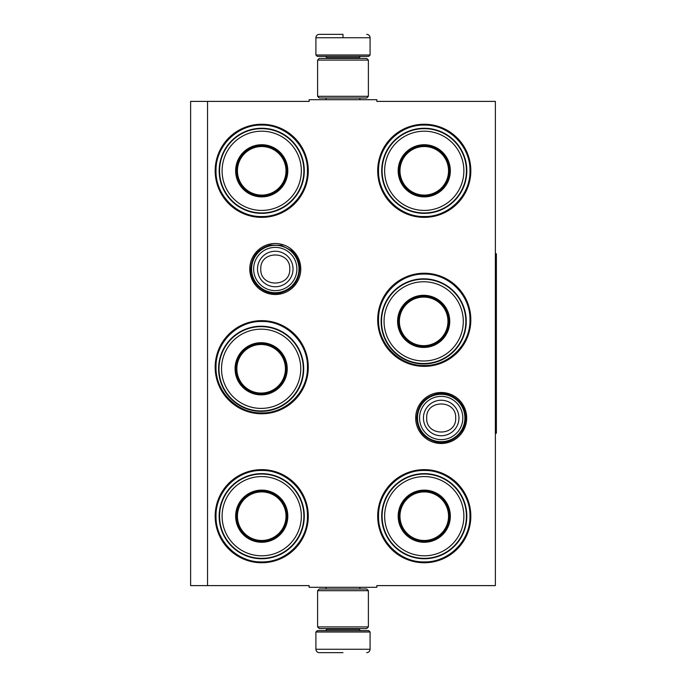 <?xml version="1.0" encoding="UTF-8"?>
<svg xmlns="http://www.w3.org/2000/svg" width="687" height="687" viewBox="0 0 687 687"><rect width="100%" height="100%" fill="white"/><g stroke="black" fill="none" stroke-linecap="round" stroke-linejoin="round"><path stroke-width="1.03" d="M207.551 101.393L309.133 101.393L309.133 99.701L376.854 99.701L376.854 101.393L495.37 101.393L495.37 585.607L376.854 585.607L376.854 587.299L309.133 587.299L309.133 585.607L207.551 585.607L207.551 101.393L190.617 101.393L190.617 585.607L207.551 585.607M466.688 417.997A25.496 25.496 0 0 1 441.191 443.493A25.496 25.496 0 0 1 415.695 417.997A25.496 25.496 0 0 1 441.191 392.5A25.496 25.496 0 0 1 466.688 417.997M300.769 269.003A25.496 25.496 0 0 1 275.272 294.5A25.496 25.496 0 0 1 249.776 269.003A25.496 25.496 0 0 1 275.272 243.507A25.496 25.496 0 0 1 300.769 269.003M308.283 516.195A46.561 46.561 0 0 1 261.73 562.747A46.561 46.561 0 0 1 215.168 516.195A46.561 46.561 0 0 1 261.73 469.633A46.561 46.561 0 0 1 308.283 516.195M308.283 367.202A46.561 46.561 0 0 1 261.73 413.763A46.561 46.561 0 0 1 215.168 367.202A46.561 46.561 0 0 1 261.73 320.64A46.561 46.561 0 0 1 308.283 367.202M308.283 170.805A46.561 46.561 0 0 1 261.73 217.367A46.561 46.561 0 0 1 215.168 170.805A46.561 46.561 0 0 1 261.73 124.253A46.561 46.561 0 0 1 308.283 170.805M470.818 516.195A46.561 46.561 0 0 1 424.257 562.747A46.561 46.561 0 0 1 377.695 516.195A46.561 46.561 0 0 1 424.257 469.633A46.561 46.561 0 0 1 470.818 516.195M470.818 319.798A46.561 46.561 0 0 1 424.257 366.36A46.561 46.561 0 0 1 377.695 319.798A46.561 46.561 0 0 1 424.257 273.237A46.561 46.561 0 0 1 470.818 319.798M470.818 170.805A46.561 46.561 0 0 1 424.257 217.367A46.561 46.561 0 0 1 377.695 170.805A46.561 46.561 0 0 1 424.257 124.253A46.561 46.561 0 0 1 470.818 170.805M261.73 321.49C286.153 320.863 308.068 342.779 307.441 367.202C308.068 391.633 286.153 413.54 261.73 412.913C237.298 413.54 215.392 391.633 216.01 367.202C215.392 342.779 237.298 320.863 261.73 321.49M424.257 274.087C448.688 273.46 470.595 295.367 469.968 319.798C470.595 344.221 448.688 366.137 424.257 365.51C399.834 366.137 377.919 344.221 378.546 319.798C377.919 295.367 399.834 273.46 424.257 274.087M424.257 125.094C448.688 124.467 470.595 146.383 469.968 170.805C470.595 195.237 448.688 217.144 424.257 216.525C399.834 217.144 377.919 195.237 378.546 170.805C377.919 146.383 399.834 124.467 424.257 125.094M261.73 561.906C237.298 562.533 215.392 540.617 216.01 516.195C215.392 491.763 237.298 469.856 261.73 470.475C286.153 469.856 308.068 491.763 307.441 516.195C308.068 540.617 286.153 562.533 261.73 561.906M424.257 470.475C448.688 469.856 470.595 491.763 469.968 516.195C470.595 540.617 448.688 562.533 424.257 561.906C399.834 562.533 377.919 540.617 378.546 516.195C377.919 491.763 399.834 469.856 424.257 470.475M261.73 216.525C237.298 217.144 215.392 195.237 216.01 170.805C215.392 146.383 237.298 124.467 261.73 125.094C286.153 124.467 308.068 146.383 307.441 170.805C308.068 195.237 286.153 217.144 261.73 216.525M298.974 269.003A23.702 23.702 0 0 1 275.272 292.705A23.702 23.702 0 0 1 251.571 269.003A23.702 23.702 0 0 1 275.272 245.302A23.702 23.702 0 0 1 298.974 269.003M296.896 269.003A21.623 21.623 0 0 1 275.272 290.627A21.623 21.623 0 0 1 253.649 269.003A21.623 21.623 0 0 1 275.272 247.38A21.623 21.623 0 0 1 296.896 269.003M464.893 417.997A23.702 23.702 0 0 1 441.191 441.698A23.702 23.702 0 0 1 417.49 417.997A23.702 23.702 0 0 1 441.191 394.295A23.702 23.702 0 0 1 464.893 417.997M462.815 417.997A21.623 21.623 0 0 1 441.191 439.62A21.623 21.623 0 0 1 419.568 417.997A21.623 21.623 0 0 1 441.191 396.373A21.623 21.623 0 0 1 462.815 417.997M370.078 55.003L368.73 56.36L317.257 56.36L315.9 55.003L370.078 55.003L370.078 37.733C369.881 35.681 368.747 34.548 366.695 34.35M342.993 34.35L319.292 34.35L342.993 34.35M342.993 34.47L342.993 37.476M315.9 631.997L370.078 631.997L368.73 630.64L317.257 630.64L315.9 631.997L315.9 649.267C316.106 651.319 317.231 652.452 319.292 652.65M342.993 652.65L319.292 652.65L342.993 652.65M317.6 626.913L368.387 626.913L366.695 628.605L319.292 628.605L317.6 626.913L317.6 590.683L319.292 588.991L366.695 588.991L368.387 590.683L317.6 590.683M368.387 60.087L317.6 60.087L319.292 58.395L366.695 58.395L368.387 60.087L368.387 96.317L317.6 96.317L319.292 98.009L366.695 98.009L368.387 96.317M274.216 149.182A24.972 24.972 0 0 1 283.353 183.292A24.972 24.972 0 0 1 249.244 192.437A24.972 24.972 0 0 1 240.098 158.319A24.972 24.972 0 0 1 274.216 149.182A24.972 24.972 0 0 0 240.098 158.319A24.972 24.972 0 0 0 249.244 192.437M273.873 149.775A24.294 24.294 0 0 1 282.761 182.957A24.294 24.294 0 0 1 249.579 191.845A24.294 24.294 0 0 1 240.69 158.663A24.294 24.294 0 0 1 273.873 149.775M298.235 191.888A42.156 42.156 0 0 1 240.648 207.319A42.156 42.156 0 0 1 225.216 149.732A42.156 42.156 0 0 1 282.804 134.3A42.156 42.156 0 0 1 298.235 191.888M296.037 190.617A39.614 39.614 0 0 1 241.918 205.121A39.614 39.614 0 0 1 227.414 151.003A39.614 39.614 0 0 1 281.533 136.498A39.614 39.614 0 0 1 296.037 190.617M284.306 183.85A26.072 26.072 0 0 0 274.766 148.229A26.072 26.072 0 0 0 239.145 157.77A26.072 26.072 0 0 0 248.685 193.391A26.072 26.072 0 0 0 284.306 183.85M283.722 183.506A25.393 25.393 0 0 0 274.422 148.813A25.393 25.393 0 0 0 239.729 158.113A25.393 25.393 0 0 0 249.029 192.807A25.393 25.393 0 0 0 283.722 183.506M261.146 343.809A24.972 24.972 0 0 1 286.118 368.782A24.972 24.972 0 0 1 261.146 393.754A24.972 24.972 0 0 1 236.173 368.782A24.972 24.972 0 0 1 261.146 343.809A24.972 24.972 0 0 0 236.173 368.782A24.972 24.972 0 0 0 261.146 393.754M261.146 344.488A24.294 24.294 0 0 1 285.431 368.782A24.294 24.294 0 0 1 261.146 393.067A24.294 24.294 0 0 1 236.852 368.782A24.294 24.294 0 0 1 261.146 344.488M303.302 368.782A42.156 42.156 0 0 1 261.146 410.938A42.156 42.156 0 0 1 218.99 368.782A42.156 42.156 0 0 1 261.146 326.626A42.156 42.156 0 0 1 303.302 368.782M300.76 368.782A39.614 39.614 0 0 1 261.146 408.396A39.614 39.614 0 0 1 221.532 368.782A39.614 39.614 0 0 1 261.146 329.159A39.614 39.614 0 0 1 300.76 368.782M287.218 368.782A26.072 26.072 0 0 0 261.146 342.701A26.072 26.072 0 0 0 235.074 368.782A26.072 26.072 0 0 0 261.146 394.853A26.072 26.072 0 0 0 287.218 368.782M286.539 368.782A25.393 25.393 0 0 0 261.146 343.38A25.393 25.393 0 0 0 235.753 368.782A25.393 25.393 0 0 0 261.146 394.175A25.393 25.393 0 0 0 286.539 368.782M274.216 494.563A24.972 24.972 0 0 1 283.353 528.681A24.972 24.972 0 0 1 249.244 537.818A24.972 24.972 0 0 1 240.098 503.708A24.972 24.972 0 0 1 274.216 494.563A24.972 24.972 0 0 0 240.098 503.708A24.972 24.972 0 0 0 249.244 537.818M273.873 495.155A24.294 24.294 0 0 1 282.761 528.337A24.294 24.294 0 0 1 249.579 537.225A24.294 24.294 0 0 1 240.69 504.043A24.294 24.294 0 0 1 273.873 495.155M298.235 537.268A42.156 42.156 0 0 1 240.648 552.7A42.156 42.156 0 0 1 225.216 495.112A42.156 42.156 0 0 1 282.804 479.681A42.156 42.156 0 0 1 298.235 537.268M296.037 535.997A39.614 39.614 0 0 1 241.918 550.502A39.614 39.614 0 0 1 227.414 496.383A39.614 39.614 0 0 1 281.533 481.879A39.614 39.614 0 0 1 296.037 535.997M284.306 529.23A26.072 26.072 0 0 0 274.766 493.609A26.072 26.072 0 0 0 239.145 503.15A26.072 26.072 0 0 0 248.685 538.771A26.072 26.072 0 0 0 284.306 529.23M283.722 528.887A25.393 25.393 0 0 0 274.422 494.193A25.393 25.393 0 0 0 239.729 503.494A25.393 25.393 0 0 0 249.029 538.187A25.393 25.393 0 0 0 283.722 528.887M436.743 149.182A24.972 24.972 0 0 1 445.889 183.292A24.972 24.972 0 0 1 411.771 192.437A24.972 24.972 0 0 1 402.634 158.319A24.972 24.972 0 0 1 436.743 149.182A24.972 24.972 0 0 0 402.634 158.319A24.972 24.972 0 0 0 411.771 192.437M436.4 149.775A24.294 24.294 0 0 1 445.296 182.957A24.294 24.294 0 0 1 412.114 191.845A24.294 24.294 0 0 1 403.226 158.663A24.294 24.294 0 0 1 436.4 149.775M460.771 191.888A42.156 42.156 0 0 1 403.183 207.319A42.156 42.156 0 0 1 387.751 149.732A42.156 42.156 0 0 1 445.339 134.3A42.156 42.156 0 0 1 460.771 191.888M458.564 190.617A39.614 39.614 0 0 1 404.454 205.121A39.614 39.614 0 0 1 389.95 151.003A39.614 39.614 0 0 1 444.068 136.498A39.614 39.614 0 0 1 458.564 190.617M446.842 183.85A26.072 26.072 0 0 0 437.293 148.229A26.072 26.072 0 0 0 401.68 157.77A26.072 26.072 0 0 0 411.221 193.391A26.072 26.072 0 0 0 446.842 183.85M446.249 183.506A25.393 25.393 0 0 0 436.958 148.813A25.393 25.393 0 0 0 402.264 158.113A25.393 25.393 0 0 0 411.565 192.807A25.393 25.393 0 0 0 446.249 183.506M423.673 296.398A24.972 24.972 0 0 1 448.645 321.37A24.972 24.972 0 0 1 423.673 346.342A24.972 24.972 0 0 1 398.7 321.37A24.972 24.972 0 0 1 423.673 296.398A24.972 24.972 0 0 0 398.7 321.37A24.972 24.972 0 0 0 423.673 346.342M423.673 297.085A24.294 24.294 0 0 1 447.967 321.37A24.294 24.294 0 0 1 423.673 345.664A24.294 24.294 0 0 1 399.387 321.37A24.294 24.294 0 0 1 423.673 297.085M465.838 321.37A42.156 42.156 0 0 1 423.673 363.526A42.156 42.156 0 0 1 381.517 321.37A42.156 42.156 0 0 1 423.673 279.214A42.156 42.156 0 0 1 465.838 321.37M463.296 321.37A39.614 39.614 0 0 1 423.673 360.993A39.614 39.614 0 0 1 384.059 321.37A39.614 39.614 0 0 1 423.673 281.756A39.614 39.614 0 0 1 463.296 321.37M449.753 321.37A26.072 26.072 0 0 0 423.673 295.298A26.072 26.072 0 0 0 397.601 321.37A26.072 26.072 0 0 0 423.673 347.45A26.072 26.072 0 0 0 449.753 321.37M449.075 321.37A25.393 25.393 0 0 0 423.673 295.977A25.393 25.393 0 0 0 398.28 321.37A25.393 25.393 0 0 0 423.673 346.772A25.393 25.393 0 0 0 449.075 321.37M436.743 494.563A24.972 24.972 0 0 1 445.889 528.681A24.972 24.972 0 0 1 411.771 537.818A24.972 24.972 0 0 1 402.634 503.708A24.972 24.972 0 0 1 436.743 494.563A24.972 24.972 0 0 0 402.634 503.708A24.972 24.972 0 0 0 411.771 537.818M436.4 495.155A24.294 24.294 0 0 1 445.296 528.337A24.294 24.294 0 0 1 412.114 537.225A24.294 24.294 0 0 1 403.226 504.043A24.294 24.294 0 0 1 436.4 495.155M460.771 537.268A42.156 42.156 0 0 1 403.183 552.7A42.156 42.156 0 0 1 387.751 495.112A42.156 42.156 0 0 1 445.339 479.681A42.156 42.156 0 0 1 460.771 537.268M458.564 535.997A39.614 39.614 0 0 1 404.454 550.502A39.614 39.614 0 0 1 389.95 496.383A39.614 39.614 0 0 1 444.068 481.879A39.614 39.614 0 0 1 458.564 535.997M446.842 529.23A26.072 26.072 0 0 0 437.293 493.609A26.072 26.072 0 0 0 401.68 503.15A26.072 26.072 0 0 0 411.221 538.771A26.072 26.072 0 0 0 446.842 529.23M446.249 528.887A25.393 25.393 0 0 0 436.958 494.193A25.393 25.393 0 0 0 402.264 503.494A25.393 25.393 0 0 0 411.565 538.187A25.393 25.393 0 0 0 446.249 528.887M495.37 253.769L496.383 253.769L496.383 433.231L495.37 433.231M257.513 269.003A17.759 17.759 0 0 0 275.272 286.762A17.759 17.759 0 0 0 293.031 269.003A17.759 17.759 180 0 0 275.272 251.244A17.759 17.759 180 0 0 257.513 269.003M260.785 269.003C259.875 287.698 290.67 287.698 289.759 269.003C290.661 250.317 259.875 250.317 260.785 269.003M423.432 417.997A17.759 17.759 0 0 0 441.191 435.756A17.759 17.759 0 0 0 458.95 417.997A17.759 17.759 180 0 0 441.191 400.238A17.759 17.759 180 0 0 423.432 417.997M426.696 417.997C425.794 436.683 456.58 436.683 455.679 417.997C456.58 399.302 425.794 399.302 426.696 417.997M359.078 58.395L359.078 57.717L326.909 57.717L325.552 56.36M315.9 55.003L315.9 37.733L370.078 37.733M326.909 628.605L326.909 629.283L359.078 629.283L360.435 630.64M370.078 631.997L370.078 649.267L315.9 649.267M298.828 191.647A42.551 42.551 0 0 1 240.665 207.783A42.551 42.551 0 0 1 224.872 149.534A42.551 42.551 0 0 1 282.786 133.828A42.551 42.551 0 0 1 298.828 191.647M249.579 192.841A25.153 25.153 0 0 1 239.943 158.233A25.153 25.153 0 0 1 273.873 148.778A25.153 25.153 0 0 1 283.508 183.386A25.153 25.153 0 0 1 249.579 192.841M303.697 368.275A42.551 42.551 0 0 1 261.395 411.333A42.551 42.551 0 0 1 218.595 368.782A42.551 42.551 0 0 1 260.888 326.222A42.551 42.551 0 0 1 303.697 368.275M261.635 393.926A25.153 25.153 0 0 1 235.993 368.782A25.153 25.153 0 0 1 260.648 343.629A25.153 25.153 0 0 1 286.299 368.782A25.153 25.153 0 0 1 261.635 393.926M298.828 537.028A42.551 42.551 0 0 1 240.665 553.172A42.551 42.551 0 0 1 224.872 494.915A42.551 42.551 0 0 1 282.786 479.217A42.551 42.551 0 0 1 298.828 537.028M249.579 538.222A25.153 25.153 0 0 1 239.943 503.614A25.153 25.153 0 0 1 273.873 494.159A25.153 25.153 0 0 1 283.508 528.767A25.153 25.153 0 0 1 249.579 538.222M461.363 191.647A42.551 42.551 0 0 1 403.2 207.783A42.551 42.551 0 0 1 387.408 149.534A42.551 42.551 0 0 1 445.313 133.828A42.551 42.551 0 0 1 461.363 191.647M412.114 192.841A25.153 25.153 0 0 1 402.47 158.233A25.153 25.153 0 0 1 436.408 148.778A25.153 25.153 0 0 1 446.043 183.386A25.153 25.153 0 0 1 412.114 192.841M466.224 320.872A42.551 42.551 0 0 1 466.233 321.37A42.551 42.551 0 0 1 423.931 363.93A42.551 42.551 0 0 1 381.122 321.37A42.551 42.551 0 0 1 423.424 278.819A42.551 42.551 0 0 1 466.224 320.872M424.171 346.523A25.153 25.153 0 0 1 398.52 321.37A25.153 25.153 0 0 1 423.183 296.226A25.153 25.153 0 0 1 448.834 321.37A25.153 25.153 0 0 1 424.171 346.523M461.363 537.028A42.551 42.551 0 0 1 403.2 553.172A42.551 42.551 0 0 1 387.408 494.915A42.551 42.551 0 0 1 445.313 479.217A42.551 42.551 0 0 1 461.363 537.028M412.114 538.222A25.153 25.153 0 0 1 402.47 503.614A25.153 25.153 0 0 1 436.408 494.159A25.153 25.153 0 0 1 446.043 528.767A25.153 25.153 0 0 1 412.114 538.222M359.885 99.701L359.885 98.009M326.093 99.701L326.093 98.009M326.909 58.395L326.909 57.717M359.078 57.717L360.435 56.36M315.9 37.733C316.106 35.681 317.231 34.548 319.292 34.35M359.885 587.299L359.885 588.991M326.093 587.299L326.093 588.991M359.078 628.605L359.078 629.283M326.909 629.283L325.552 630.64M370.078 649.267C369.881 651.319 368.756 652.452 366.695 652.65M368.387 626.913L368.387 590.683M317.6 60.087L317.6 96.317M416.76 417.997C417.61 405.424 424.102 397.455 436.236 394.072C450.749 390.551 466.121 403.071 465.623 417.997C466.138 433.068 450.457 445.631 435.859 441.835C423.939 438.332 417.576 430.388 416.76 417.997M250.841 269.003C251.691 256.44 258.183 248.462 270.317 245.087L281.344 245.345L291.133 250.429C296.707 255.375 299.558 261.567 299.704 269.003C298.845 281.576 292.353 289.545 280.227 292.928C265.714 296.449 250.334 283.929 250.841 269.003"/></g></svg>

